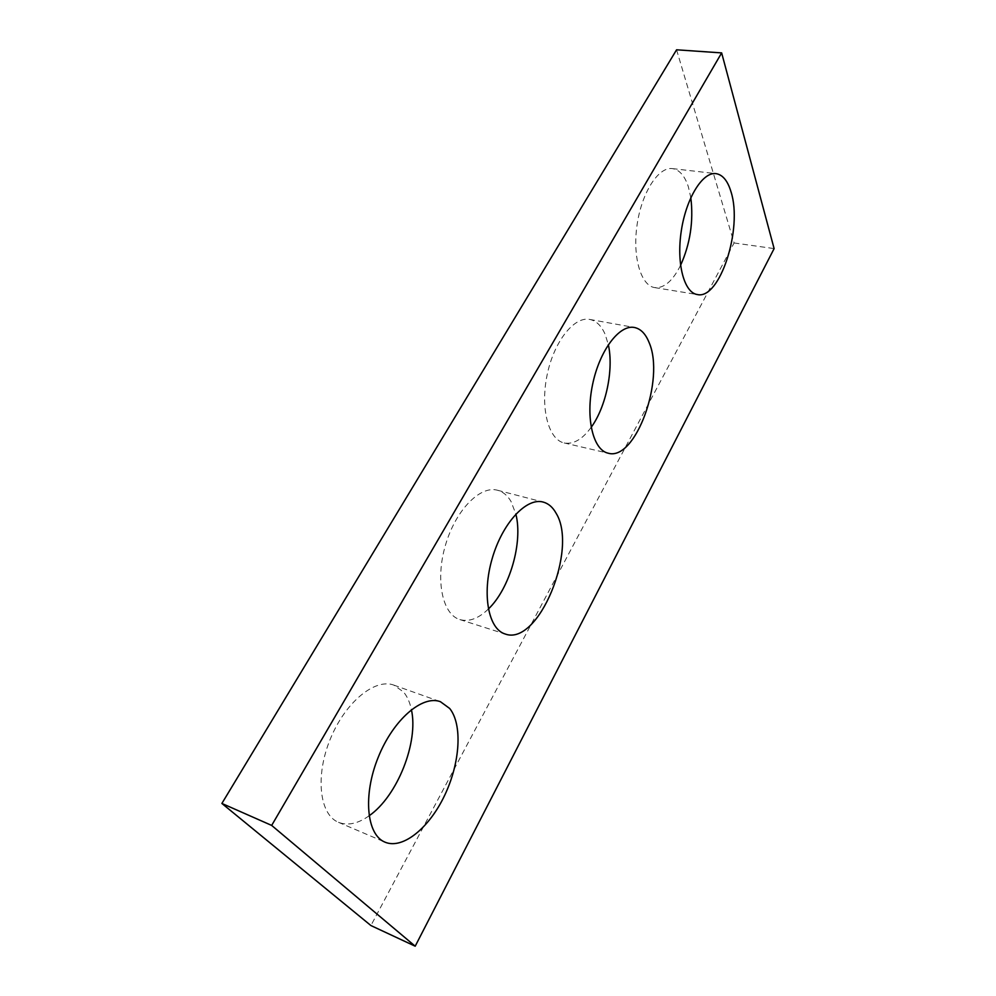 <?xml version="1.0" encoding="UTF-8"?>
<svg xmlns="http://www.w3.org/2000/svg" width="996" height="996" viewBox="0 0 996 996"><rect width="100%" height="100%" fill="white"/><g stroke="black" fill="none" stroke-linecap="round" stroke-linejoin="round"><path stroke-width="0.75" stroke-dasharray="4.98 3.74" d="M676.57 49.8L734.102 242.962L370.91 925.545M734.102 242.962L774.116 248.602M591.163 427.346C582.349 439.398 573.36 444.602 564.197 442.959C548.609 439.771 540.131 408.584 547.065 375.206C553.801 341.79 574.032 316.168 589.707 319.43C596.268 320.774 601.41 325.754 605.145 334.332L608.332 344.641M369.068 815.824C357.888 823.729 347.691 825.896 338.503 822.323C319.392 814.753 315.047 775.722 330.386 738.833C345.475 701.844 375.206 677.94 393.868 685.124L403.517 691.959C407.264 696.465 409.891 702.367 411.398 709.675M680.554 265.372C672.711 280.997 664.083 288.404 654.683 287.595C640.963 285.752 632.323 257.018 637.079 224.859C641.636 192.664 658.431 166.581 672.375 168.598C679.409 169.718 684.738 175.769 688.348 186.75L690.813 197.594M488.351 609.054C478.478 618.591 468.992 622.102 459.866 619.587C442.398 614.52 435.115 579.996 445.473 545.098C455.595 510.139 480.147 485.264 497.49 490.244C502.98 491.738 507.474 495.435 510.973 501.362L515.853 514.048M564.197 442.959L608.183 453.192M589.707 319.43L634.402 327.485M338.503 822.323L385.016 842.168M393.868 685.124L440.431 701.707M654.683 287.595L697.337 294.542M672.375 168.598L715.975 173.628M459.866 619.587L505.159 633.991M497.49 490.244L543.194 502.071"/><path stroke-width="1.49" d="M221.884 803.448L676.57 49.8L721.652 52.9L774.116 248.602L415.195 946.2L370.91 925.545L221.884 803.448L271.671 825.423L415.195 946.2M721.652 52.9L271.671 825.423M608.332 344.641C613.885 369.491 606.078 406.928 591.163 427.346M649.068 342.462C665.328 379.115 635.51 461.559 608.183 453.192C593.205 450.155 585.424 418.594 592.57 384.593C599.505 350.567 619.35 324.323 634.402 327.485C640.702 328.792 645.595 333.785 649.068 342.462M411.398 709.675C418.756 741.883 397.479 796.19 369.068 815.824M449.694 708.48C462.617 724.515 460.189 762.687 444.764 795.132C429.5 827.651 402.882 849.762 385.016 842.168C366.54 834.885 362.781 795.294 378.144 757.483C393.258 719.573 422.416 694.735 440.431 701.707L449.694 708.48M690.813 197.594C693.652 221.249 690.228 243.833 680.554 265.372M731.052 191.954C742.929 228.682 719.797 300.07 697.337 294.542C684.177 292.812 676.272 263.716 681.276 231.01C686.107 198.291 702.603 171.673 715.975 173.628C722.71 174.723 727.74 180.824 731.052 191.954M515.853 514.048C523.087 542.409 509.778 588.624 488.351 609.054M556.067 513.189C578.452 548.846 538.413 646.641 505.159 633.991C488.339 629.148 481.715 594.189 492.186 558.569C502.432 522.875 526.498 497.253 543.194 502.071C548.472 503.515 552.768 507.213 556.067 513.189"/></g></svg>
